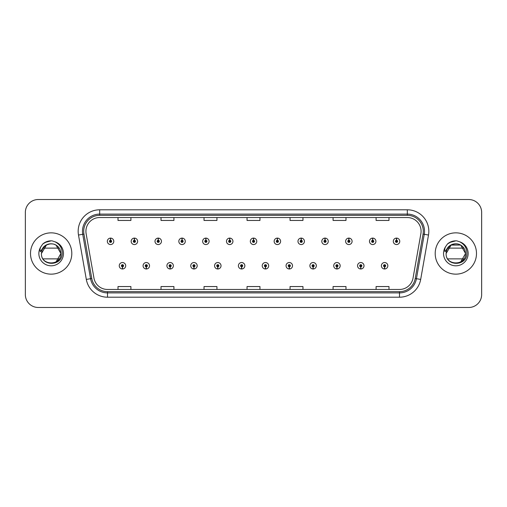 <?xml version="1.0" encoding="UTF-8"?>
<svg xmlns="http://www.w3.org/2000/svg" width="507" height="507" viewBox="0 0 507 507"><rect width="100%" height="100%" fill="white"/><g stroke="black" fill="none" stroke-linecap="round" stroke-linejoin="round"><path stroke-width="0.76" d="M146.263 266.834L146.168 268.983A3.226 3.226 0 0 0 146.447 268.983L146.352 266.834A1.077 1.077 0 0 0 147.385 265.757A1.077 1.077 0 0 0 146.308 264.686A1.077 1.077 0 0 0 145.23 265.757A1.077 1.077 0 0 0 146.263 266.834L146.289 266.188A0.431 0.431 0 0 1 145.877 265.757A0.431 0.431 0 0 1 146.308 265.332A0.431 0.431 0 0 1 146.738 265.757A0.431 0.431 0 0 1 146.327 266.188L146.352 266.834M170.092 266.834L169.997 268.983A3.226 3.226 0 0 0 170.276 268.983L170.187 266.834A1.077 1.077 0 0 0 171.214 265.757A1.077 1.077 0 0 0 170.137 264.686A1.077 1.077 0 0 0 169.059 265.757A1.077 1.077 0 0 0 170.092 266.834L170.118 266.188A0.431 0.431 0 0 1 169.706 265.757A0.431 0.431 0 0 1 170.137 265.332A0.431 0.431 0 0 1 170.567 265.757A0.431 0.431 0 0 1 170.156 266.188L170.187 266.834M193.921 266.834L193.826 268.983A3.226 3.226 0 0 0 194.111 268.983L194.016 266.834A1.077 1.077 0 0 0 195.043 265.757A1.077 1.077 0 0 0 193.966 264.686A1.077 1.077 0 0 0 192.894 265.757A1.077 1.077 0 0 0 193.921 266.834L193.947 266.188A0.431 0.431 0 0 1 193.535 265.757A0.431 0.431 0 0 1 193.966 265.332A0.431 0.431 0 0 1 194.396 265.757A0.431 0.431 0 0 1 193.985 266.188L194.016 266.834M217.75 266.834L217.655 268.983A3.226 3.226 0 0 0 217.94 268.983L217.845 266.834A1.077 1.077 0 0 0 218.872 265.757A1.077 1.077 0 0 0 217.801 264.686A1.077 1.077 0 0 0 216.723 265.757A1.077 1.077 0 0 0 217.75 266.834L217.782 266.188A0.431 0.431 0 0 1 217.37 265.757A0.431 0.431 0 0 1 217.801 265.332A0.431 0.431 0 0 1 218.225 265.757A0.431 0.431 0 0 1 217.814 266.188L217.845 266.834M241.579 266.834L241.484 268.983A3.226 3.226 0 0 0 241.769 268.983L241.674 266.834A1.077 1.077 0 0 0 242.701 265.757A1.077 1.077 0 0 0 241.63 264.686A1.077 1.077 0 0 0 240.552 265.757A1.077 1.077 0 0 0 241.579 266.834L241.611 266.188A0.431 0.431 0 0 1 241.199 265.757A0.431 0.431 0 0 1 241.63 265.332A0.431 0.431 0 0 1 242.061 265.757A0.431 0.431 0 0 1 241.649 266.188L241.674 266.834M265.408 266.834L265.319 268.983A3.226 3.226 0 0 0 265.598 268.983L265.503 266.834A1.077 1.077 0 0 0 266.536 265.757A1.077 1.077 0 0 0 265.459 264.686A1.077 1.077 0 0 0 264.381 265.757A1.077 1.077 0 0 0 265.408 266.834L265.44 266.188A0.431 0.431 0 0 1 265.028 265.757A0.431 0.431 0 0 1 265.459 265.332A0.431 0.431 0 0 1 265.89 265.757A0.431 0.431 0 0 1 265.478 266.188L265.503 266.834M289.243 266.834L289.148 268.983A3.226 3.226 0 0 0 289.427 268.983L289.332 266.834A1.077 1.077 0 0 0 290.365 265.757A1.077 1.077 0 0 0 289.288 264.686A1.077 1.077 0 0 0 288.21 265.757A1.077 1.077 0 0 0 289.243 266.834L289.269 266.188A0.431 0.431 0 0 1 288.857 265.757A0.431 0.431 0 0 1 289.288 265.332A0.431 0.431 0 0 1 289.719 265.757A0.431 0.431 0 0 1 289.307 266.188L289.332 266.834M313.072 266.834L312.977 268.983A3.226 3.226 0 0 0 313.256 268.983L313.168 266.834A1.077 1.077 0 0 0 314.194 265.757A1.077 1.077 0 0 0 313.117 264.686A1.077 1.077 0 0 0 312.046 265.757A1.077 1.077 0 0 0 313.072 266.834L313.098 266.188A0.431 0.431 0 0 1 312.686 265.757A0.431 0.431 0 0 1 313.117 265.332A0.431 0.431 0 0 1 313.548 265.757A0.431 0.431 0 0 1 313.136 266.188L313.168 266.834M336.902 266.834L336.806 268.983A3.226 3.226 0 0 0 337.092 268.983L336.997 266.834A1.077 1.077 0 0 0 338.023 265.757A1.077 1.077 0 0 0 336.946 264.686A1.077 1.077 0 0 0 335.875 265.757A1.077 1.077 0 0 0 336.902 266.834L336.927 266.188A0.431 0.431 0 0 1 336.521 265.757A0.431 0.431 0 0 1 336.946 265.332A0.431 0.431 0 0 1 337.377 265.757A0.431 0.431 0 0 1 336.965 266.188L336.997 266.834M360.731 266.834L360.635 268.983A3.226 3.226 0 0 0 360.921 268.983L360.826 266.834A1.077 1.077 0 0 0 361.852 265.757A1.077 1.077 0 0 0 360.781 264.686A1.077 1.077 0 0 0 359.704 265.757A1.077 1.077 0 0 0 360.731 266.834L360.762 266.188A0.431 0.431 0 0 1 360.35 265.757A0.431 0.431 0 0 1 360.781 265.332A0.431 0.431 0 0 1 361.206 265.757A0.431 0.431 0 0 1 360.8 266.188L360.826 266.834M384.56 266.834L384.471 268.983A3.226 3.226 0 0 0 384.75 268.983L384.655 266.834A1.077 1.077 0 0 0 385.681 265.757A1.077 1.077 0 0 0 384.61 264.686A1.077 1.077 0 0 0 383.533 265.757A1.077 1.077 0 0 0 384.56 266.834L384.591 266.188A0.431 0.431 0 0 1 384.179 265.757A0.431 0.431 0 0 1 384.61 265.332A0.431 0.431 0 0 1 385.041 265.757A0.431 0.431 0 0 1 384.629 266.188L384.655 266.834M122.428 266.834L122.339 268.983A3.226 3.226 0 0 0 122.618 268.983L122.523 266.834A1.077 1.077 0 0 0 123.55 265.757A1.077 1.077 0 0 0 122.479 264.686A1.077 1.077 0 0 0 121.401 265.757A1.077 1.077 0 0 0 122.428 266.834L122.46 266.188A0.431 0.431 0 0 1 122.048 265.757A0.431 0.431 0 0 1 122.479 265.332A0.431 0.431 0 0 1 122.909 265.757A0.431 0.431 0 0 1 122.498 266.188L122.523 266.834M134.437 240.255L134.532 238.106A3.226 3.226 0 0 0 134.254 238.106L134.342 240.255A1.077 1.077 0 0 0 133.316 241.326A1.077 1.077 0 0 0 134.393 242.403A1.077 1.077 0 0 0 135.47 241.326A1.077 1.077 0 0 0 134.437 240.255L134.412 240.895A0.431 0.431 0 0 1 134.824 241.326A0.431 0.431 0 0 1 134.393 241.757A0.431 0.431 0 0 1 133.962 241.326A0.431 0.431 0 0 1 134.374 240.895L134.342 240.255M158.266 240.255L158.361 238.106A3.226 3.226 0 0 0 158.083 238.106L158.178 240.255A1.077 1.077 0 0 0 157.145 241.326A1.077 1.077 0 0 0 158.222 242.403A1.077 1.077 0 0 0 159.299 241.326A1.077 1.077 0 0 0 158.266 240.255L158.241 240.895A0.431 0.431 0 0 1 158.653 241.326A0.431 0.431 0 0 1 158.222 241.757A0.431 0.431 0 0 1 157.791 241.326A0.431 0.431 0 0 1 158.203 240.895L158.178 240.255M182.102 240.255L182.19 238.106A3.226 3.226 0 0 0 181.912 238.106L182.007 240.255A1.077 1.077 0 0 0 180.98 241.326A1.077 1.077 0 0 0 182.051 242.403A1.077 1.077 0 0 0 183.128 241.326A1.077 1.077 0 0 0 182.102 240.255L182.07 240.895A0.431 0.431 0 0 1 182.482 241.326A0.431 0.431 0 0 1 182.051 241.757A0.431 0.431 0 0 1 181.62 241.326A0.431 0.431 0 0 1 182.032 240.895L182.007 240.255M205.931 240.255L206.026 238.106A3.226 3.226 0 0 0 205.741 238.106L205.836 240.255A1.077 1.077 0 0 0 204.809 241.326A1.077 1.077 0 0 0 205.88 242.403A1.077 1.077 0 0 0 206.957 241.326A1.077 1.077 0 0 0 205.931 240.255L205.899 240.895A0.431 0.431 0 0 1 206.311 241.326A0.431 0.431 0 0 1 205.88 241.757A0.431 0.431 0 0 1 205.455 241.326A0.431 0.431 0 0 1 205.861 240.895L205.836 240.255M229.76 240.255L229.855 238.106A3.226 3.226 0 0 0 229.57 238.106L229.665 240.255A1.077 1.077 0 0 0 228.638 241.326A1.077 1.077 0 0 0 229.715 242.403A1.077 1.077 0 0 0 230.786 241.326A1.077 1.077 0 0 0 229.76 240.255L229.734 240.895A0.431 0.431 0 0 1 230.14 241.326A0.431 0.431 0 0 1 229.715 241.757A0.431 0.431 0 0 1 229.284 241.326A0.431 0.431 0 0 1 229.696 240.895L229.665 240.255M253.589 240.255L253.684 238.106A3.226 3.226 0 0 0 253.405 238.106L253.494 240.255A1.077 1.077 0 0 0 252.467 241.326A1.077 1.077 0 0 0 253.544 242.403A1.077 1.077 0 0 0 254.615 241.326A1.077 1.077 0 0 0 253.589 240.255L253.563 240.895A0.431 0.431 0 0 1 253.975 241.326A0.431 0.431 0 0 1 253.544 241.757A0.431 0.431 0 0 1 253.113 241.326A0.431 0.431 0 0 1 253.525 240.895L253.494 240.255M277.418 240.255L277.513 238.106A3.226 3.226 0 0 0 277.234 238.106L277.329 240.255A1.077 1.077 0 0 0 276.296 241.326A1.077 1.077 0 0 0 277.373 242.403A1.077 1.077 0 0 0 278.451 241.326A1.077 1.077 0 0 0 277.418 240.255L277.392 240.895A0.431 0.431 0 0 1 277.804 241.326A0.431 0.431 0 0 1 277.373 241.757A0.431 0.431 0 0 1 276.942 241.326A0.431 0.431 0 0 1 277.354 240.895L277.329 240.255M301.253 240.255L301.342 238.106A3.226 3.226 0 0 0 301.063 238.106L301.158 240.255A1.077 1.077 0 0 0 300.125 241.326A1.077 1.077 0 0 0 301.202 242.403A1.077 1.077 0 0 0 302.28 241.326A1.077 1.077 0 0 0 301.253 240.255L301.221 240.895A0.431 0.431 0 0 1 301.633 241.326A0.431 0.431 0 0 1 301.202 241.757A0.431 0.431 0 0 1 300.771 241.326A0.431 0.431 0 0 1 301.183 240.895L301.158 240.255M325.082 240.255L325.177 238.106A3.226 3.226 0 0 0 324.892 238.106L324.987 240.255A1.077 1.077 0 0 0 323.96 241.326A1.077 1.077 0 0 0 325.031 242.403A1.077 1.077 0 0 0 326.109 241.326A1.077 1.077 0 0 0 325.082 240.255L325.05 240.895A0.431 0.431 0 0 1 325.462 241.326A0.431 0.431 0 0 1 325.031 241.757A0.431 0.431 0 0 1 324.6 241.326A0.431 0.431 0 0 1 325.012 240.895L324.987 240.255M348.911 240.255L349.006 238.106A3.226 3.226 0 0 0 348.721 238.106L348.816 240.255A1.077 1.077 0 0 0 347.789 241.326A1.077 1.077 0 0 0 348.867 242.403A1.077 1.077 0 0 0 349.938 241.326A1.077 1.077 0 0 0 348.911 240.255L348.879 240.895A0.431 0.431 0 0 1 349.291 241.326A0.431 0.431 0 0 1 348.867 241.757A0.431 0.431 0 0 1 348.436 241.326A0.431 0.431 0 0 1 348.848 240.895L348.816 240.255M372.74 240.255L372.835 238.106A3.226 3.226 0 0 0 372.55 238.106L372.645 240.255A1.077 1.077 0 0 0 371.618 241.326A1.077 1.077 0 0 0 372.696 242.403A1.077 1.077 0 0 0 373.767 241.326A1.077 1.077 0 0 0 372.74 240.255L372.715 240.895A0.431 0.431 0 0 1 373.127 241.326A0.431 0.431 0 0 1 372.696 241.757A0.431 0.431 0 0 1 372.265 241.326A0.431 0.431 0 0 1 372.677 240.895L372.645 240.255M396.569 240.255L396.664 238.106A3.226 3.226 0 0 0 396.385 238.106L396.474 240.255A1.077 1.077 0 0 0 395.447 241.326A1.077 1.077 0 0 0 396.525 242.403A1.077 1.077 0 0 0 397.602 241.326A1.077 1.077 0 0 0 396.569 240.255L396.544 240.895A0.431 0.431 0 0 1 396.956 241.326A0.431 0.431 0 0 1 396.525 241.757A0.431 0.431 0 0 1 396.094 241.326A0.431 0.431 0 0 1 396.506 240.895L396.474 240.255M110.608 240.255L110.703 238.106A3.226 3.226 0 0 0 110.418 238.106L110.513 240.255A1.077 1.077 0 0 0 109.487 241.326A1.077 1.077 0 0 0 110.564 242.403A1.077 1.077 0 0 0 111.635 241.326A1.077 1.077 0 0 0 110.608 240.255L110.583 240.895A0.431 0.431 0 0 1 110.995 241.326A0.431 0.431 0 0 1 110.564 241.757A0.431 0.431 0 0 1 110.133 241.326A0.431 0.431 0 0 1 110.545 240.895L110.513 240.255M85.917 231.306A13.765 13.765 0 0 1 99.683 217.541L407.317 217.541A13.765 13.765 0 0 1 420.873 233.695L413.047 278.083A13.765 13.765 0 0 1 399.491 289.459L107.509 289.459A13.765 13.765 0 0 1 93.953 278.083L86.127 233.695A13.765 13.765 0 0 1 85.917 231.306M83.706 231.306A15.977 15.977 0 0 0 83.947 234.076L91.773 278.47A15.977 15.977 0 0 0 107.509 291.671L399.491 291.671A15.977 15.977 0 0 0 415.227 278.47L423.053 234.076A15.977 15.977 0 0 0 407.317 215.329L99.683 215.329A15.977 15.977 0 0 0 83.706 231.306M78.496 235.039A21.509 21.509 0 0 1 99.683 209.797L407.317 209.797A21.509 21.509 0 0 1 428.504 235.039L420.677 279.433A21.509 21.509 0 0 1 399.491 297.203L107.509 297.203A21.509 21.509 0 0 1 86.323 279.433L78.496 235.039L82.736 234.291A17.206 17.206 0 0 1 99.683 214.1L407.317 214.1A17.206 17.206 0 0 1 424.264 234.291L416.437 278.685A17.206 17.206 0 0 1 399.491 292.9L107.509 292.9A17.206 17.206 0 0 1 90.563 278.685L82.736 234.291A17.206 17.206 0 0 1 82.476 231.306M481.65 212.42A12.903 12.903 0 0 0 468.747 199.517L38.253 199.517A12.903 12.903 0 0 0 25.35 212.42L25.35 294.58A12.903 12.903 0 0 0 38.253 307.483L468.747 307.483A12.903 12.903 0 0 0 481.65 294.58L481.65 212.42M247.048 217.541L247.048 220.45L259.952 220.45L259.952 217.541M204.036 217.541L204.036 220.45L216.939 220.45L216.939 217.541M161.017 217.541L161.017 220.45L173.92 220.45L173.92 217.541M118.004 217.541L118.004 220.45L130.907 220.45L130.907 217.541M290.061 217.541L290.061 220.45L302.964 220.45L302.964 217.541M333.08 217.541L333.08 220.45L345.983 220.45L345.983 217.541M376.093 217.541L376.093 220.45L388.996 220.45L388.996 217.541M259.952 289.459L259.952 286.55L247.048 286.55L247.048 289.459M216.939 289.459L216.939 286.55L204.036 286.55L204.036 289.459M173.92 289.459L173.92 286.55L161.017 286.55L161.017 289.459M130.907 289.459L130.907 286.55L118.004 286.55L118.004 289.459M302.964 289.459L302.964 286.55L290.061 286.55L290.061 289.459M345.983 289.459L345.983 286.55L333.08 286.55L333.08 289.459M388.996 289.459L388.996 286.55L376.093 286.55L376.093 289.459M113.79 241.326A3.226 3.226 0 0 0 110.703 238.106A3.226 3.226 0 0 1 113.79 241.326A3.226 3.226 0 0 1 110.564 244.551A3.226 3.226 0 0 1 107.338 241.326A3.226 3.226 0 0 1 110.418 238.106M119.253 265.757A3.226 3.226 0 0 0 122.339 268.983A3.226 3.226 0 0 1 119.253 265.757A3.226 3.226 0 0 1 122.479 262.531A3.226 3.226 0 0 1 125.704 265.757A3.226 3.226 0 0 1 122.618 268.983M137.619 241.326A3.226 3.226 0 0 0 134.532 238.106A3.226 3.226 0 0 1 137.619 241.326A3.226 3.226 0 0 1 134.393 244.551A3.226 3.226 0 0 1 131.167 241.326A3.226 3.226 0 0 1 134.254 238.106M161.448 241.326A3.226 3.226 0 0 0 158.361 238.106A3.226 3.226 0 0 1 161.448 241.326A3.226 3.226 0 0 1 158.222 244.551A3.226 3.226 0 0 1 154.996 241.326A3.226 3.226 0 0 1 158.083 238.106M185.277 241.326A3.226 3.226 0 0 0 182.19 238.106A3.226 3.226 0 0 1 185.277 241.326A3.226 3.226 0 0 1 182.051 244.551A3.226 3.226 0 0 1 178.825 241.326A3.226 3.226 0 0 1 181.912 238.106M209.106 241.326A3.226 3.226 0 0 0 206.026 238.106A3.226 3.226 0 0 1 209.106 241.326A3.226 3.226 0 0 1 205.88 244.551A3.226 3.226 0 0 1 202.654 241.326A3.226 3.226 0 0 1 205.741 238.106M143.082 265.757A3.226 3.226 0 0 0 146.168 268.983A3.226 3.226 0 0 1 143.082 265.757A3.226 3.226 0 0 1 146.308 262.531A3.226 3.226 0 0 1 149.533 265.757A3.226 3.226 0 0 1 146.447 268.983M166.911 265.757A3.226 3.226 0 0 0 169.997 268.983A3.226 3.226 0 0 1 166.911 265.757A3.226 3.226 0 0 1 170.137 262.531A3.226 3.226 0 0 1 173.362 265.757A3.226 3.226 0 0 1 170.276 268.983M190.74 265.757A3.226 3.226 0 0 0 193.826 268.983A3.226 3.226 0 0 1 190.74 265.757A3.226 3.226 0 0 1 193.966 262.531A3.226 3.226 0 0 1 197.191 265.757A3.226 3.226 0 0 1 194.111 268.983M71.804 253.5A20.648 20.648 0 0 0 51.156 232.852A20.648 20.648 0 0 0 30.509 253.5A20.648 20.648 0 0 0 51.156 274.148A20.648 20.648 0 0 0 71.804 253.5M41.891 250.566L41.422 253.5C40.89 266.707 62.253 266.467 62.184 253.5C62.222 248.138 59.826 244.241 55.003 241.807L52.094 240.857C48.59 240.648 45.497 241.681 42.822 243.943L41.067 246.459C40.021 248.221 39.774 249.97 40.319 251.719L43.431 247.137C46.289 244.222 49.724 243.214 53.723 244.12C48.057 243.113 44.115 245.261 41.891 250.566M46.295 261.923A9.722 9.722 0 0 0 59.262 258.874L43.057 258.874M60.884 253.38L56.024 245.077L60.884 253.5L56.024 261.923L60.884 253.5C61.48 266.042 40.839 266.042 41.435 253.5L46.295 245.077M60.884 253.481L56.024 245.077L53.875 244.165L56.024 245.077L60.884 253.5L56.024 245.077A9.722 9.722 0 0 0 53.723 244.12L56.024 245.077L60.884 253.5C60.58 248.829 58.254 245.718 53.913 244.171L56.024 245.077L60.884 253.5C61.48 266.042 40.839 266.042 41.435 253.5L41.789 250.889L41.435 253.5L46.505 244.963A9.722 9.722 0 0 0 43.057 248.126L59.262 248.126M60.884 253.5C61.48 266.042 40.839 266.042 41.435 253.5L41.789 250.889L41.435 253.5C40.839 266.042 61.48 266.042 60.884 253.5C61.48 266.042 40.839 266.042 41.435 253.5C40.839 266.042 61.48 266.042 60.884 253.5L56.024 245.077L53.723 244.12M46.511 244.963L50.168 243.829M42.848 243.924L44.819 242.517L51.258 240.819L44.819 242.517L42.848 243.924L44.819 242.517L51.258 240.819L44.819 242.517L42.848 243.924L44.819 242.517L51.258 240.819L44.819 242.517L42.848 243.924L44.819 242.517L51.258 240.819L44.819 242.517L42.848 243.924L46.999 241.522M47.392 241.389L50.06 240.869M476.491 253.5A20.648 20.648 0 0 0 455.844 232.852A20.648 20.648 0 0 0 435.196 253.5A20.648 20.648 0 0 0 455.844 274.148A20.648 20.648 0 0 0 476.491 253.5M446.572 250.566L446.103 253.5C445.571 266.707 466.934 266.467 466.865 253.5C466.903 248.138 464.513 244.241 459.684 241.807L456.775 240.857C453.271 240.648 450.178 241.681 447.504 243.943L445.748 246.459C444.709 248.221 444.455 249.97 445.007 251.719L448.112 247.137C450.97 244.222 454.405 243.214 458.404 244.12C452.745 243.113 448.796 245.261 446.572 250.566M465.565 253.38L460.705 245.077L465.565 253.5L460.705 261.923A9.722 9.722 0 0 0 463.943 258.874L447.738 258.874M458.879 244.26L460.705 245.077L465.565 253.5C465.261 248.829 462.935 245.718 458.594 244.171L460.705 245.077L465.565 253.5C466.161 266.042 445.52 266.042 446.116 253.5L450.977 245.077L460.705 245.077L465.565 253.5C466.161 266.042 445.52 266.042 446.116 253.5L450.977 245.077L454.849 243.829M465.565 253.481L460.705 245.077L465.565 253.5C466.161 266.042 445.52 266.042 446.116 253.5L446.477 250.889L446.116 253.5L451.192 244.963L460.705 245.077L465.565 253.5C466.161 266.042 445.52 266.042 446.116 253.5L446.477 250.889L446.116 253.5C445.52 266.042 466.161 266.042 465.565 253.5L460.705 261.923M465.565 253.5C466.161 266.042 445.52 266.042 446.116 253.5M458.404 244.12L458.835 244.247M460.705 245.077A9.722 9.722 0 0 0 447.738 248.126L463.943 248.126M447.529 243.924L449.5 242.517L455.939 240.819L449.5 242.517L447.529 243.924L449.5 242.517L455.939 240.819L449.5 242.517L447.529 243.924L449.5 242.517L455.939 240.819L449.5 242.517L447.529 243.924L449.5 242.517L455.939 240.819L449.5 242.517L447.529 243.924L451.68 241.522M452.073 241.389L454.747 240.869M232.941 241.326A3.226 3.226 0 0 0 229.855 238.106A3.226 3.226 0 0 1 232.941 241.326A3.226 3.226 0 0 1 229.715 244.551A3.226 3.226 0 0 1 226.49 241.326A3.226 3.226 0 0 1 229.57 238.106M256.77 241.326A3.226 3.226 0 0 0 253.684 238.106A3.226 3.226 0 0 1 256.77 241.326A3.226 3.226 0 0 1 253.544 244.551A3.226 3.226 0 0 1 250.319 241.326A3.226 3.226 0 0 1 253.405 238.106M280.599 241.326A3.226 3.226 0 0 0 277.513 238.106A3.226 3.226 0 0 1 280.599 241.326A3.226 3.226 0 0 1 277.373 244.551A3.226 3.226 0 0 1 274.148 241.326A3.226 3.226 0 0 1 277.234 238.106M214.569 265.757A3.226 3.226 0 0 0 217.655 268.983A3.226 3.226 0 0 1 214.569 265.757A3.226 3.226 0 0 1 217.801 262.531A3.226 3.226 0 0 1 221.027 265.757A3.226 3.226 0 0 1 217.94 268.983M238.404 265.757A3.226 3.226 0 0 0 241.484 268.983A3.226 3.226 0 0 1 238.404 265.757A3.226 3.226 0 0 1 241.63 262.531A3.226 3.226 0 0 1 244.856 265.757A3.226 3.226 0 0 1 241.769 268.983M262.233 265.757A3.226 3.226 0 0 0 265.319 268.983A3.226 3.226 0 0 1 262.233 265.757A3.226 3.226 0 0 1 265.459 262.531A3.226 3.226 0 0 1 268.685 265.757A3.226 3.226 0 0 1 265.598 268.983M304.428 241.326A3.226 3.226 0 0 0 301.342 238.106A3.226 3.226 0 0 1 304.428 241.326A3.226 3.226 0 0 1 301.202 244.551A3.226 3.226 0 0 1 297.977 241.326A3.226 3.226 0 0 1 301.063 238.106M328.257 241.326A3.226 3.226 0 0 0 325.177 238.106A3.226 3.226 0 0 1 328.257 241.326A3.226 3.226 0 0 1 325.031 244.551A3.226 3.226 0 0 1 321.806 241.326A3.226 3.226 0 0 1 324.892 238.106M352.092 241.326A3.226 3.226 0 0 0 349.006 238.106A3.226 3.226 0 0 1 352.092 241.326A3.226 3.226 0 0 1 348.867 244.551A3.226 3.226 0 0 1 345.635 241.326A3.226 3.226 0 0 1 348.721 238.106L348.797 239.824M375.921 241.326A3.226 3.226 0 0 0 372.835 238.106A3.226 3.226 0 0 1 375.921 241.326A3.226 3.226 0 0 1 372.696 244.551A3.226 3.226 0 0 1 369.47 241.326A3.226 3.226 0 0 1 372.55 238.106L372.626 239.824M399.75 241.326A3.226 3.226 0 0 0 396.664 238.106A3.226 3.226 0 0 1 399.75 241.326A3.226 3.226 0 0 1 396.525 244.551A3.226 3.226 0 0 1 393.299 241.326A3.226 3.226 0 0 1 396.385 238.106L396.461 239.824M286.062 265.757A3.226 3.226 0 0 0 289.148 268.983A3.226 3.226 0 0 1 286.062 265.757A3.226 3.226 0 0 1 289.288 262.531A3.226 3.226 0 0 1 292.514 265.757A3.226 3.226 0 0 1 289.427 268.983M309.891 265.757A3.226 3.226 0 0 0 312.977 268.983A3.226 3.226 0 0 1 309.891 265.757A3.226 3.226 0 0 1 313.117 262.531A3.226 3.226 0 0 1 316.343 265.757A3.226 3.226 0 0 1 313.256 268.983M333.72 265.757A3.226 3.226 0 0 0 336.806 268.983A3.226 3.226 0 0 1 333.72 265.757A3.226 3.226 0 0 1 336.946 262.531A3.226 3.226 0 0 1 340.172 265.757A3.226 3.226 0 0 1 337.092 268.983L337.016 267.265M357.555 265.757A3.226 3.226 0 0 0 360.635 268.983A3.226 3.226 0 0 1 357.555 265.757A3.226 3.226 0 0 1 360.781 262.531A3.226 3.226 0 0 1 364.007 265.757A3.226 3.226 0 0 1 360.921 268.983L360.845 267.265M381.384 265.757A3.226 3.226 0 0 0 384.471 268.983A3.226 3.226 0 0 1 381.384 265.757A3.226 3.226 0 0 1 384.61 262.531A3.226 3.226 0 0 1 387.836 265.757A3.226 3.226 0 0 1 384.75 268.983L384.674 267.265M407.317 209.797L407.317 215.329M82.736 234.291L83.947 234.076M107.509 297.203L107.509 291.671M399.491 291.671L399.491 297.203M415.227 278.47L420.677 279.433M86.323 279.433L91.773 278.47M423.053 234.076L428.504 235.039M99.683 209.797L99.683 215.329M41.067 246.459A12.307 12.307 0 0 0 51.156 265.807A12.307 12.307 0 0 0 55.003 241.807M445.748 246.459A12.307 12.307 0 0 0 455.844 265.807A12.307 12.307 0 0 0 459.684 241.807"/></g></svg>
